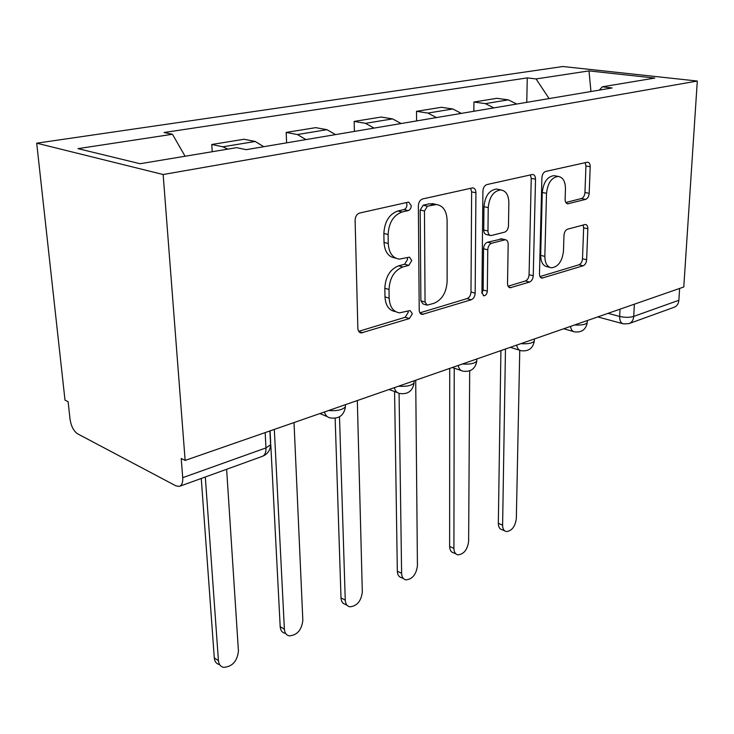 <?xml version="1.0" encoding="UTF-8"?>
<svg xmlns="http://www.w3.org/2000/svg" width="734" height="734" viewBox="0 0 734 734"><rect width="100%" height="100%" fill="white"/><g stroke="black" fill="none" stroke-linecap="round" stroke-linejoin="round"><path stroke-width="1.1" d="M411.251 205.694L408.765 202.134L408.122 202.189L359.678 213.016C356.825 214.034 355.302 216.447 355.109 220.273L357.853 328.364C358.054 331.071 359.174 332.603 361.211 332.942L409.388 318.565L412.334 313.721L410.141 310.565L399.516 312.849C393.185 311.794 389.726 306.895 389.158 298.16L389.011 289.453C389.708 277.892 394.314 270.396 402.828 266.983L408.81 265.378L411.802 260.515L409.462 257.166L399.287 259.13C392.571 258.038 388.892 252.835 388.258 243.523L388.112 234.55C388.818 222.659 393.488 215.135 402.14 211.979L408.214 210.585C410.077 209.896 411.095 208.273 411.251 205.694M395.8 258.203L395.057 258.001C388.341 256.909 384.662 251.716 384.02 242.422L383.864 233.485C384.552 221.631 389.222 214.135 397.865 210.988L403.939 209.603C405.801 208.924 406.81 207.3 406.966 204.731L406.443 202.566M358.687 331.337L405.232 317.281L408.177 312.445L407.948 311.069M395.69 311.675L395.351 311.565C389.02 310.51 385.561 305.619 384.974 296.903L384.827 288.233C385.506 276.7 390.103 269.231 398.617 265.827L404.599 264.24L407.581 259.386L407.223 257.625M585.631 199.382C587.677 198.547 588.861 196.528 589.182 193.317L590.2 166.746C590.182 163.985 589.319 162.453 587.613 162.15L545.674 171.444C543.472 172.261 542.215 174.362 541.903 177.747L539.472 273.892C539.518 276.415 540.362 277.828 541.995 278.113L583.154 265.772C585.163 264.864 586.328 262.845 586.64 259.735L587.833 228.751C587.815 226.173 587.007 224.742 585.402 224.457L567.584 229.182C565.492 230.063 564.281 232.118 563.978 235.33L563.473 251.028C562.235 261.24 558.262 266.837 551.573 267.8C547.215 267.029 544.967 263.231 544.839 256.386L546.527 193.317C547.692 183.032 551.592 177.408 558.225 176.426C562.941 177.27 565.354 181.381 565.455 188.766L565.116 199.29C565.162 201.997 566.024 203.492 567.721 203.795L585.631 199.382L581.411 198.556C583.457 197.73 584.64 195.721 584.961 192.51L585.943 166.012L585.172 162.609M697.3 81.034L683.785 286.994L185.133 460.429L163.15 174.527L697.3 81.034L562.877 66.51L36.7 143.185L64.996 400.131L68.124 401.7L70.042 419.242C71.152 426.243 73.657 431.087 77.556 433.794L175.977 485.88L179.335 486.403C181.848 485.449 182.977 482.541 182.72 477.678L265.974 447.905L270.617 444.795L270.497 442.391M475.926 192.767C475.797 189.831 474.733 188.198 472.733 187.858L422.656 198.942C420.031 199.887 418.6 202.199 418.362 205.869L419.206 309.959C419.353 312.611 420.371 314.106 422.279 314.427L471.219 299.784C473.595 298.738 474.907 296.536 475.164 293.178L475.926 192.767L471.632 191.886L470.586 188.225M486.908 184.573L532.645 174.444C534.49 174.765 535.453 176.353 535.517 179.197L533.242 275.755C532.948 278.984 531.71 281.085 529.535 282.067L510.194 287.765C508.488 287.462 507.598 286.031 507.524 283.471L508.176 244.257C508.093 241.559 507.148 240.055 505.341 239.734L491.697 243.238C489.349 244.202 488.046 246.385 487.771 249.789L487.321 291.141C487 293.985 485.853 295.536 483.889 295.802L481.935 292.765L482.899 191.179C483.174 187.656 484.504 185.463 486.908 184.573M679.629 288.444L678.867 300.261C678.5 303.885 676.886 306.234 674.014 307.307L629.359 323.474M185.133 460.429L181.215 458.456L182.72 477.678M163.15 174.527L36.7 143.185M263.735 146.708L255.221 141.478L222.806 146.809L227.861 149.121M222.806 146.809L211.759 144.488L212.218 151.718M255.221 141.478L244.083 139.249L211.759 144.488M286.618 142.846L286.168 132.432L297.398 134.542L305.95 139.588M335.511 134.597L326.96 129.679L315.666 127.652L286.168 132.432M354.403 131.414L354.146 121.422L365.504 123.34L374.065 128.101M401.122 123.532L392.562 118.89L381.175 117.045L354.146 121.422M416.591 120.927L416.508 111.32L427.922 113.073L436.473 117.578M461.319 113.385L452.795 108.981L441.373 107.292L416.508 111.32M473.861 111.274L473.916 102.026L485.348 103.632L493.854 107.898M516.764 104.035L508.286 99.852L496.863 98.31L473.916 102.026M549.105 98.585L536.077 78.942L588.98 70.895L654.792 78.079L602.339 86.805L612.092 87.961L246.193 149.663L236.614 147.662L140.075 163.728L78.015 148.644L172.481 134.267L185.069 156.241M536.077 78.942L527.269 77.896L164.077 132.515L172.481 134.267M526.755 102.347L527.269 77.896M602.339 86.805L599.339 90.108M590.962 91.521L588.98 70.895M419.921 312.84L467.053 298.6C469.43 297.564 470.742 295.371 470.989 292.022L471.632 191.886M427.445 206.171L424.463 211.007L425.05 302.032L427.197 305.17L434.023 303.289C441.996 299.839 446.364 292.609 447.125 281.59L447.107 220.246C446.657 210.887 443.097 205.639 436.436 204.52L427.445 206.171L423.16 205.217L420.187 210.034L424.463 211.007M426.445 304.949L423.032 303.94L420.876 300.802L420.187 210.034M434.858 204.171L429.344 203.804L433.629 204.749M423.16 205.217L429.344 203.804M508.084 286.205L525.37 280.984C527.553 280.012 528.792 277.92 529.076 274.7L531.242 178.399L530.333 174.866M501.854 238.917L487.468 242.229C485.128 243.183 483.816 245.358 483.55 248.753L483.146 290.003L487.321 291.141M481.972 293.416L483.146 290.003M508.855 202.648C508.625 195.042 505.955 190.794 500.845 189.913C493.551 190.913 489.349 196.813 488.229 207.612L487.972 230.971C488.082 233.742 489.064 235.284 490.918 235.605L504.607 232.164C506.91 231.228 508.194 229.072 508.479 225.696L508.855 202.648M498.313 189.4L496.56 189.051C489.266 190.051 485.064 195.932 483.963 206.694L488.229 207.612M490.156 235.421L486.688 234.614C484.825 234.293 483.844 232.751 483.734 229.999L483.963 206.694M565.804 202.474L581.411 198.556M555.335 175.903L553.95 175.646C547.316 176.619 543.426 182.234 542.27 192.482L546.527 193.317M549.784 267.359L547.417 266.781C543.05 266.011 540.802 262.212 540.664 255.386L542.27 192.482M539.985 276.571L579.007 264.781C581.025 263.873 582.19 261.873 582.502 258.763L583.649 227.861L583.09 224.962M205.318 476.99L218.429 660.646C218.805 664.38 220.539 666.619 223.613 667.362C232.265 666.729 237.201 661.316 238.44 651.104L226.632 469.283M219.484 664.609C216.402 663.857 214.677 661.628 214.291 657.903L201.263 478.467M274.323 429.408L284.388 629.203C284.691 632.956 286.324 635.176 289.279 635.873C297.105 635.222 301.619 630.066 302.839 620.413L294.022 422.555M285.086 633.341C282.131 632.644 280.498 630.423 280.186 626.68L270.773 444.455M270.681 442.703L270.075 430.886M339.503 416.811L345.255 600.192C345.494 603.944 347.026 606.146 349.861 606.807C356.963 606.137 361.119 601.219 362.321 592.063L357.32 400.535M347.044 605.247L345.622 604.467C342.787 603.807 341.255 601.605 341.007 597.861L335.154 418.279M399.076 393.369L401.608 573.337C401.782 577.08 403.223 579.264 405.92 579.878C412.407 579.199 416.242 574.502 417.426 565.795L415.71 380.23M403.526 578.658L401.663 577.713C398.957 577.089 397.516 574.915 397.333 571.18L394.58 391.552M454.227 368.174L453.915 548.399C454.034 552.133 455.383 554.289 457.961 554.867C463.906 554.188 467.457 549.693 468.631 541.38L469.687 370.863M455.924 553.913L453.695 552.858C451.107 552.271 449.758 550.124 449.63 546.399L449.713 368.404M505.469 349.008L502.606 525.186C502.671 528.902 503.937 531.031 506.396 531.581C511.855 530.902 515.167 526.59 516.332 518.644L519.755 350.274M504.653 530.82L502.129 529.709C499.661 529.159 498.395 527.03 498.331 523.324L500.918 350.595M608.018 313.345L619.67 316.455C624.873 317.611 629.561 317.593 633.726 316.409L678.867 300.261M620.019 309.17L619.67 316.455C619.634 320.923 620.955 323.41 623.634 323.914L628.919 323.639C631.79 322.556 633.396 320.152 633.726 316.409L634.359 304.188M452.795 108.981L427.922 113.073M392.562 118.89L365.504 123.34M326.96 129.679L297.398 134.542M508.286 99.852L485.348 103.632M328.621 410.517C336.989 411.123 342.594 409.875 345.439 406.783L345.384 404.874M345.375 404.691L345.439 406.783C343.998 415.352 339.025 419.068 330.511 417.94C327.465 417.499 325.446 415.508 324.465 411.967M398.544 386.203C406.416 386.754 411.6 385.662 414.077 382.928L414.059 381.377M462.365 364.009C469.806 364.504 474.614 363.541 476.788 361.119L476.797 359.862M520.846 343.668C527.902 344.118 532.389 343.264 534.306 341.108L534.334 340.081M574.639 324.951C581.337 325.373 585.548 324.611 587.255 322.666L587.283 321.831M414.049 380.808L414.077 382.928C412.664 390.983 407.939 394.507 399.911 393.525C397.066 393.112 395.213 391.158 394.36 387.653M476.797 358.981L476.788 361.119C475.393 368.716 470.889 372.083 463.273 371.211C460.622 370.835 458.924 368.918 458.181 365.459M534.361 338.97L534.306 341.108C532.93 348.301 528.618 351.522 521.36 350.751C518.874 350.393 517.323 348.522 516.681 345.118M587.338 320.538L587.255 322.666C585.888 329.52 581.741 332.603 574.795 331.924C572.474 331.584 571.043 329.749 570.501 326.391M265.167 432.592L265.974 447.905C266.093 452.575 264.836 455.401 262.203 456.401L179.729 486.257M397.865 210.988L402.14 211.979M383.864 233.485L388.112 234.55M384.02 242.422L388.258 243.523M404.599 264.24L408.81 265.378M398.617 265.827L402.828 266.983M384.827 288.233L389.011 289.453M384.974 296.903L389.158 298.16M405.232 317.281L409.388 318.565M358.834 331.557L362.559 332.796M403.939 209.603L408.214 210.585M470.989 292.022L475.164 293.178M467.053 298.6L471.219 299.784M420.261 313.326L423.454 314.299M420.876 300.802L425.05 302.032M531.242 178.399L535.517 179.197M529.076 274.7L533.242 275.755M525.37 280.984L529.535 282.067M508.625 286.985L511.139 287.655M500.267 238.834L504.487 239.825M487.468 242.229L491.697 243.238M483.55 248.753L487.771 249.789M483.734 229.999L487.972 230.971M566.575 203.355L568.419 203.722M540.664 255.386L544.839 256.386M583.649 227.861L587.833 228.751M582.502 258.763L586.64 259.735M579.007 264.781L583.154 265.772M540.573 277.424L542.866 278.012M585.943 166.012L590.2 166.746M584.961 192.51L589.182 193.317M214.291 657.903L218.429 660.646M280.186 626.68L284.388 629.203M341.007 597.861L345.255 600.192M397.333 571.18L401.608 573.337M449.63 546.399L453.915 548.399M498.331 523.324L502.606 525.186M319.841 413.572L327.263 416.609M389.038 389.506L397.333 392.571M452.272 367.514L461.209 370.523M510.286 347.338L519.69 350.246M563.703 328.759L573.447 331.539M269.901 430.941L270.617 444.795C270.24 450.318 267.552 454.144 262.552 456.273M622.505 323.611L597.76 316.914M359.834 332.484L361.211 332.942M421.169 314.088L422.279 314.427M432.161 203.575L436.436 204.52M509.387 287.554L510.194 287.765M501.12 238.752L505.341 239.734M483.266 295.628L483.889 295.802M496.56 189.051L500.845 189.913M567.18 203.685L567.721 203.795M553.95 175.646L558.225 176.426M541.288 277.938L541.995 278.113"/></g></svg>
